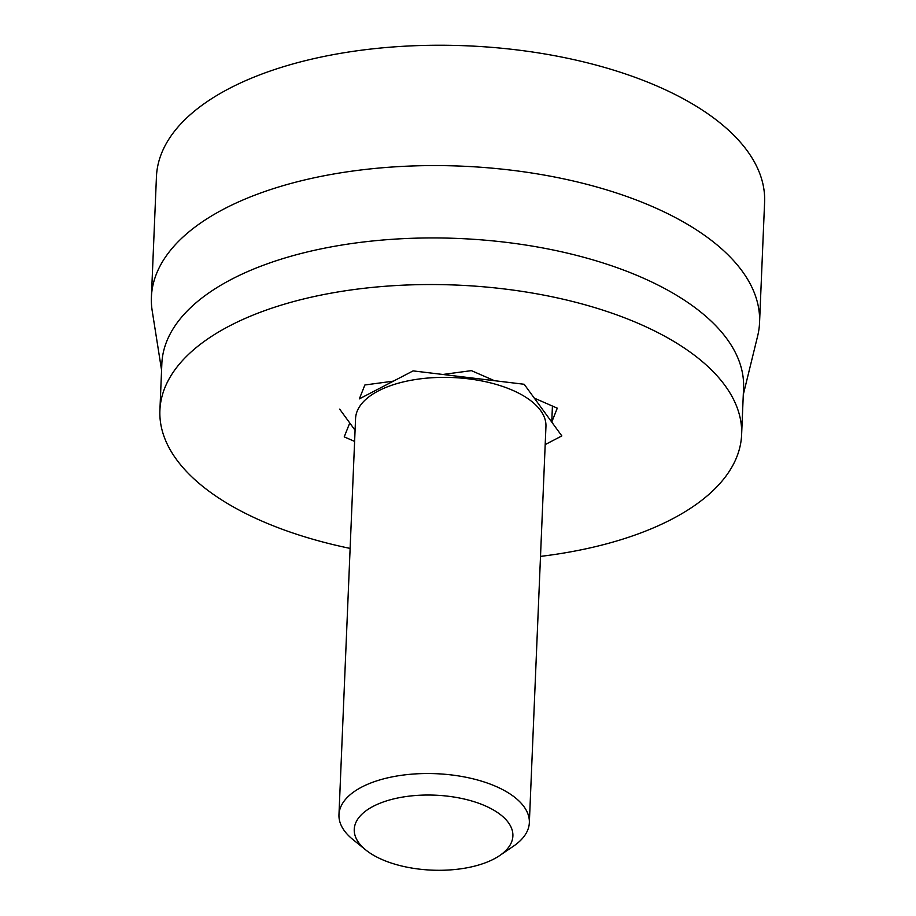 <?xml version="1.0" encoding="UTF-8"?>
<svg xmlns="http://www.w3.org/2000/svg" width="916" height="916" viewBox="0 0 916 916"><rect width="100%" height="100%" fill="white"/><g stroke="black" fill="none" stroke-linecap="round" stroke-linejoin="round"><path stroke-width="1.37" d="M161.582 370.236L152.193 310.742A304.341 143.823 2.4 0 1 151.403 297.093L156.441 176.754A304.341 143.823 2.4 0 1 466.542 45.8A304.341 143.823 2.4 0 1 764.597 202.241L759.559 322.581A304.341 143.823 2.4 0 1 757.624 336.115L743.3 394.624M151.403 297.093A304.341 143.823 2.4 0 1 330.974 174.487A304.341 143.823 2.4 0 1 653.142 206.89A304.341 143.823 2.4 0 1 759.559 322.581M540.497 556.39A291.116 137.572 -177.6 0 0 741.617 434.711L743.563 388.109A291.116 137.572 -177.6 0 0 641.773 277.445A291.116 137.572 -177.6 0 0 333.619 246.45A291.116 137.572 -177.6 0 0 161.846 363.732L159.899 410.334A291.116 137.572 -177.6 0 0 350.118 548.409M741.617 434.711A291.116 137.572 -177.6 0 0 639.826 324.058A291.116 137.572 -177.6 0 0 331.661 293.051A291.116 137.572 -177.6 0 0 159.899 410.334M359.347 398.884L364.877 384.983L393.422 381.136L413.105 370.888L442.863 374.472L471.408 370.637L494.422 380.69L524.192 384.273L534.28 398.116L557.283 408.17L551.753 422.081L561.84 435.913L545.192 444.592L561.84 435.913L524.192 384.273L413.105 370.888L359.347 398.884M552.428 406.051L551.753 422.081M354.606 441.42L344.221 436.875L349.752 422.974L339.664 409.131L355.076 430.257M382.006 859.517A79.394 37.522 2.4 0 1 365.77 849.956A79.394 37.522 2.4 0 1 382.911 802.118A79.394 37.522 2.4 0 1 486.591 806.458A79.394 37.522 2.4 0 1 499.678 855.567A79.394 37.522 2.4 0 1 382.006 859.517M499.678 855.567L513.487 846.166A95.275 45.021 -177.6 0 0 529.345 822.671A95.275 45.021 -177.6 0 0 496.025 786.455A95.275 45.021 -177.6 0 0 395.174 776.31A95.275 45.021 -177.6 0 0 338.966 814.69A95.275 45.021 -177.6 0 0 352.786 839.434L365.77 849.956M338.966 814.69L355.568 418.532A95.275 45.021 2.4 0 1 411.776 380.151A95.275 45.021 2.4 0 1 512.628 390.296A95.275 45.021 2.4 0 1 545.947 426.512L529.345 822.671"/></g></svg>
